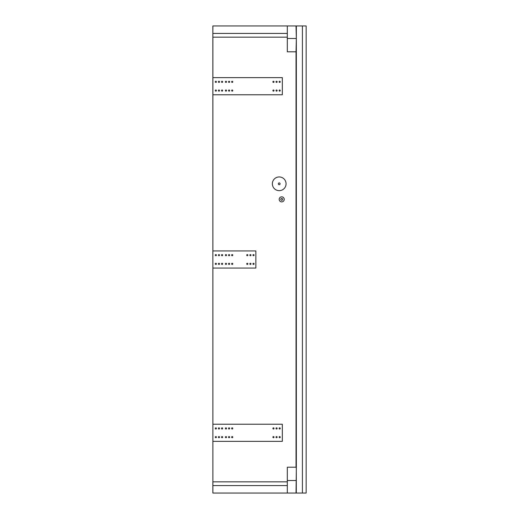 <?xml version="1.0" encoding="UTF-8"?>
<svg xmlns="http://www.w3.org/2000/svg" width="519" height="519" viewBox="0 0 519 519"><rect width="100%" height="100%" fill="white"/><g stroke="black" fill="none" stroke-linecap="round" stroke-linejoin="round"><path stroke-width="0.78" d="M212.848 25.95L212.887 493.05L296.025 493.05L296.343 467.904L296.031 467.204L287.312 467.204L287.312 481.84L212.887 481.84L212.887 441.358L282.33 441.358L282.33 424.231L212.887 424.231L212.887 268.064L255.861 268.064L255.861 250.937L212.848 250.937L212.887 268.064M212.848 33.424L287.312 33.424L287.312 25.95L212.887 25.95L212.855 37.16M287.312 25.95L296.025 25.95L296.025 26.573L296.304 25.95M302.415 25.95L296.343 25.95L296.304 493.05L306.152 493.05L306.152 25.95L302.415 25.95L302.415 493.05M212.848 493.05L212.848 481.84M212.887 441.358L212.887 424.231M212.848 485.576L287.312 485.576L287.312 493.05M282.33 94.769L282.33 77.642L282.33 94.769L212.887 94.769L212.887 250.937M282.33 77.642L212.887 77.642L212.887 37.16L287.312 37.16L287.312 51.796L296.031 51.796L296.031 467.204M212.887 94.769L212.887 77.642M281.707 196.85A2.524 2.524 90 0 0 279.183 199.374A2.524 2.524 90 0 0 281.707 201.897A2.524 2.524 90 0 0 284.23 199.374A2.524 2.524 90 0 0 281.707 196.85A2.524 2.524 90 0 0 279.183 199.374A2.524 2.524 90 0 0 281.707 201.897M279.216 176.953L279.216 176.953A6.851 6.851 90 0 0 272.365 183.804A6.851 6.851 90 0 0 279.216 190.655A6.851 6.851 90 0 0 286.066 183.804A6.851 6.851 90 0 0 279.216 176.953A6.851 6.851 90 0 0 276.484 190.09M287.312 481.84L287.312 485.576M287.312 33.424L287.312 37.16M296.031 51.796L296.336 38.484L287.312 38.484M296.304 493.05L296.025 492.427M296.343 467.904L296.343 51.096M296.025 26.573L296.336 38.484M287.312 480.516L296.336 480.516M281.707 198.44L281.707 198.44A0.934 0.934 90 0 0 280.773 199.374A0.934 0.934 90 0 0 281.707 200.308L281.707 200.308A0.934 0.934 90 0 0 282.641 199.374A0.934 0.934 90 0 0 281.707 198.44A0.934 0.934 90 0 0 280.773 199.374A0.934 0.934 90 0 0 281.707 200.308M279.216 182.915L279.216 182.915A0.889 0.889 90 0 0 278.327 183.804A0.889 0.889 90 0 0 279.216 184.693L279.216 184.693A0.889 0.889 90 0 0 280.104 183.804A0.889 0.889 90 0 0 279.216 182.915A0.889 0.889 90 0 0 278.327 183.804A0.889 0.889 90 0 0 279.216 184.693M255.861 268.064L255.861 250.937M282.33 424.231L282.33 441.358M215.846 437.731A0.577 0.577 90 0 0 216.423 437.154A0.577 0.577 90 0 0 215.846 436.576A0.577 0.577 90 0 0 215.268 437.154A0.577 0.577 90 0 0 215.846 437.731A0.577 0.577 90 0 0 216.423 437.154A0.577 0.577 90 0 0 215.846 436.576M222.074 436.576A0.577 0.577 -90 0 1 222.651 437.154A0.577 0.577 -90 0 1 222.074 437.731A0.577 0.577 -90 0 1 221.496 437.154A0.577 0.577 -90 0 1 222.074 436.576A0.577 0.577 -90 0 1 222.651 437.147A0.577 0.577 -90 0 1 222.08 437.731M215.846 429.012A0.577 0.577 90 0 0 216.423 428.435A0.577 0.577 90 0 0 215.846 427.857A0.577 0.577 90 0 0 215.268 428.435A0.577 0.577 90 0 0 215.846 429.012A0.577 0.577 90 0 0 216.423 428.435A0.577 0.577 90 0 0 215.846 427.857M232.194 437.731L232.194 437.731A0.577 0.577 90 0 0 232.772 437.154A0.577 0.577 90 0 0 232.168 436.576A0.577 0.577 90 0 0 231.617 437.154A0.577 0.577 90 0 0 232.168 437.731A0.577 0.577 90 0 0 232.772 437.154A0.577 0.577 90 0 0 232.194 436.576L232.194 436.576M222.074 427.857A0.577 0.577 -90 0 1 222.651 428.435A0.577 0.577 -90 0 1 222.074 429.012A0.577 0.577 -90 0 1 221.496 428.435A0.577 0.577 -90 0 1 222.074 427.857A0.577 0.577 -90 0 1 222.651 428.428A0.577 0.577 -90 0 1 222.08 429.012M232.194 429.012L232.194 429.012A0.577 0.577 90 0 0 232.772 428.435A0.577 0.577 90 0 0 232.168 427.857A0.577 0.577 90 0 0 231.617 428.435A0.577 0.577 90 0 0 232.168 429.012A0.577 0.577 90 0 0 232.772 428.435A0.577 0.577 90 0 0 232.194 427.857L232.194 427.857M229.08 427.857A0.577 0.577 90 0 0 228.503 428.435A0.577 0.577 90 0 0 229.08 429.012A0.577 0.577 90 0 0 229.658 428.435A0.577 0.577 90 0 0 229.08 427.857A0.577 0.577 90 0 1 229.658 428.435A0.577 0.577 90 0 1 229.08 429.012M229.08 437.731A0.577 0.577 -90 0 1 228.503 437.154A0.577 0.577 -90 0 1 229.08 436.576A0.577 0.577 -90 0 1 229.658 437.154A0.577 0.577 -90 0 1 229.08 437.731A0.577 0.577 -90 0 0 229.658 437.147A0.577 0.577 -90 0 0 229.08 436.576M225.966 437.731A0.577 0.577 90 0 0 226.544 437.154A0.577 0.577 90 0 0 225.966 436.576A0.577 0.577 90 0 0 225.389 437.154A0.577 0.577 90 0 0 225.966 437.731A0.577 0.577 90 0 0 226.544 437.154A0.577 0.577 90 0 0 225.966 436.576M218.96 437.731A0.577 0.577 -90 0 1 218.382 437.154A0.577 0.577 -90 0 1 218.96 436.576A0.577 0.577 -90 0 1 219.537 437.154A0.577 0.577 -90 0 1 218.96 437.731A0.577 0.577 -90 0 0 219.537 437.147A0.577 0.577 -90 0 0 218.96 436.576M218.96 427.857A0.577 0.577 90 0 0 218.382 428.435A0.577 0.577 90 0 0 218.96 429.012A0.577 0.577 90 0 0 219.537 428.435A0.577 0.577 90 0 0 218.96 427.857A0.577 0.577 90 0 1 219.537 428.435A0.577 0.577 90 0 1 218.96 429.012M225.966 429.012A0.577 0.577 90 0 0 226.544 428.435A0.577 0.577 90 0 0 225.966 427.857A0.577 0.577 90 0 0 225.389 428.435A0.577 0.577 90 0 0 225.966 429.012A0.577 0.577 90 0 0 226.544 428.435A0.577 0.577 90 0 0 225.966 427.857M276.569 429.012A0.577 0.577 90 0 0 277.146 428.435A0.577 0.577 90 0 0 276.569 427.857A0.577 0.577 90 0 0 275.991 428.435A0.577 0.577 90 0 0 276.569 429.012A0.577 0.577 90 0 0 277.146 428.435A0.577 0.577 90 0 0 276.569 427.857M273.455 437.731A0.577 0.577 90 0 0 274.032 437.154A0.577 0.577 90 0 0 273.455 436.576A0.577 0.577 90 0 0 272.877 437.154A0.577 0.577 90 0 0 273.455 437.731A0.577 0.577 90 0 0 274.032 437.154A0.577 0.577 90 0 0 273.455 436.576M279.683 429.012L279.683 429.012A0.577 0.577 90 0 0 280.26 428.435A0.577 0.577 90 0 0 279.657 427.857A0.577 0.577 90 0 0 279.105 428.435A0.577 0.577 90 0 0 279.657 429.012A0.577 0.577 90 0 0 280.26 428.435A0.577 0.577 90 0 0 279.683 427.857L279.683 427.857M279.683 437.731L279.683 437.731A0.577 0.577 90 0 0 280.26 437.154A0.577 0.577 90 0 0 279.657 436.576A0.577 0.577 90 0 0 279.105 437.154A0.577 0.577 90 0 0 279.657 437.731A0.577 0.577 90 0 0 280.26 437.154A0.577 0.577 90 0 0 279.683 436.576L279.683 436.576M276.569 437.731A0.577 0.577 90 0 0 277.146 437.154A0.577 0.577 90 0 0 276.569 436.576A0.577 0.577 90 0 0 275.991 437.154A0.577 0.577 90 0 0 276.569 437.731A0.577 0.577 90 0 0 277.146 437.154A0.577 0.577 90 0 0 276.569 436.576M273.455 429.012A0.577 0.577 90 0 0 274.032 428.435A0.577 0.577 90 0 0 273.455 427.857A0.577 0.577 90 0 0 272.877 428.435A0.577 0.577 90 0 0 273.455 429.012A0.577 0.577 90 0 0 274.032 428.435A0.577 0.577 90 0 0 273.455 427.857M253.525 255.718L253.525 255.718A0.577 0.577 90 0 0 254.102 255.14A0.577 0.577 90 0 0 253.499 254.563A0.577 0.577 90 0 0 252.948 255.14A0.577 0.577 90 0 0 253.499 255.718A0.577 0.577 90 0 0 254.102 255.14A0.577 0.577 90 0 0 253.525 254.563L253.525 254.563M232.194 255.718L232.194 255.718A0.577 0.577 90 0 0 232.772 255.14A0.577 0.577 90 0 0 232.168 254.563A0.577 0.577 90 0 0 231.617 255.14A0.577 0.577 90 0 0 232.168 255.718A0.577 0.577 90 0 0 232.772 255.14A0.577 0.577 90 0 0 232.194 254.563L232.194 254.563M247.297 255.718A0.577 0.577 90 0 0 247.874 255.14A0.577 0.577 90 0 0 247.297 254.563A0.577 0.577 90 0 0 246.72 255.14A0.577 0.577 90 0 0 247.297 255.718A0.577 0.577 90 0 0 247.874 255.14A0.577 0.577 90 0 0 247.297 254.563M250.411 255.718A0.577 0.577 90 0 0 250.988 255.14A0.577 0.577 90 0 0 250.411 254.563A0.577 0.577 90 0 0 249.834 255.14A0.577 0.577 90 0 0 250.411 255.718A0.577 0.577 90 0 0 250.988 255.14A0.577 0.577 90 0 0 250.411 254.563M225.966 255.718A0.577 0.577 90 0 0 226.544 255.14A0.577 0.577 90 0 0 225.966 254.563A0.577 0.577 90 0 0 225.389 255.14A0.577 0.577 90 0 0 225.966 255.718A0.577 0.577 90 0 0 226.544 255.14A0.577 0.577 90 0 0 225.966 254.563M253.525 264.437L253.525 264.437A0.577 0.577 90 0 0 254.102 263.86A0.577 0.577 90 0 0 253.499 263.282A0.577 0.577 90 0 0 252.948 263.86A0.577 0.577 90 0 0 253.499 264.437A0.577 0.577 90 0 0 254.102 263.86A0.577 0.577 90 0 0 253.525 263.282L253.525 263.282M232.194 264.437L232.194 264.437A0.577 0.577 90 0 0 232.772 263.86A0.577 0.577 90 0 0 232.168 263.282A0.577 0.577 90 0 0 231.617 263.86A0.577 0.577 90 0 0 232.168 264.437A0.577 0.577 90 0 0 232.772 263.86A0.577 0.577 90 0 0 232.194 263.282L232.194 263.282M250.411 264.437A0.577 0.577 90 0 0 250.988 263.86A0.577 0.577 90 0 0 250.411 263.282A0.577 0.577 90 0 0 249.834 263.86A0.577 0.577 90 0 0 250.411 264.437A0.577 0.577 90 0 0 250.988 263.86A0.577 0.577 90 0 0 250.411 263.282M247.297 264.437A0.577 0.577 90 0 0 247.874 263.86A0.577 0.577 90 0 0 247.297 263.282A0.577 0.577 90 0 0 246.72 263.86A0.577 0.577 90 0 0 247.297 264.437A0.577 0.577 90 0 0 247.874 263.86A0.577 0.577 90 0 0 247.297 263.282M222.074 263.282A0.577 0.577 -90 0 1 222.651 263.86A0.577 0.577 -90 0 1 222.074 264.437A0.577 0.577 -90 0 1 221.496 263.86A0.577 0.577 -90 0 1 222.074 263.282A0.577 0.577 -90 0 1 222.651 263.853A0.577 0.577 -90 0 1 222.08 264.437M225.966 264.437A0.577 0.577 90 0 0 226.544 263.86A0.577 0.577 90 0 0 225.966 263.282A0.577 0.577 90 0 0 225.389 263.86A0.577 0.577 90 0 0 225.966 264.437A0.577 0.577 90 0 0 226.544 263.86A0.577 0.577 90 0 0 225.966 263.282M218.96 264.437A0.577 0.577 -90 0 1 218.382 263.86A0.577 0.577 -90 0 1 218.96 263.282A0.577 0.577 -90 0 1 219.537 263.86A0.577 0.577 -90 0 1 218.96 264.437A0.577 0.577 -90 0 0 219.537 263.853A0.577 0.577 -90 0 0 218.96 263.282M215.846 264.437A0.577 0.577 90 0 0 216.423 263.86A0.577 0.577 90 0 0 215.846 263.282A0.577 0.577 90 0 0 215.268 263.86A0.577 0.577 90 0 0 215.846 264.437A0.577 0.577 90 0 0 216.423 263.86A0.577 0.577 90 0 0 215.846 263.282M229.08 254.563A0.577 0.577 90 0 0 228.503 255.14A0.577 0.577 90 0 0 229.08 255.718A0.577 0.577 90 0 0 229.658 255.14A0.577 0.577 90 0 0 229.08 254.563A0.577 0.577 90 0 1 229.658 255.14A0.577 0.577 90 0 1 229.08 255.718M229.08 264.437A0.577 0.577 -90 0 1 228.503 263.86A0.577 0.577 -90 0 1 229.08 263.282A0.577 0.577 -90 0 1 229.658 263.86A0.577 0.577 -90 0 1 229.08 264.437A0.577 0.577 -90 0 0 229.658 263.853A0.577 0.577 -90 0 0 229.08 263.282M218.96 254.563A0.577 0.577 90 0 0 218.382 255.14A0.577 0.577 90 0 0 218.96 255.718A0.577 0.577 90 0 0 219.537 255.14A0.577 0.577 90 0 0 218.96 254.563A0.577 0.577 90 0 1 219.537 255.14A0.577 0.577 90 0 1 218.96 255.718M222.074 254.563A0.577 0.577 -90 0 1 222.651 255.14A0.577 0.577 -90 0 1 222.074 255.718A0.577 0.577 -90 0 1 221.496 255.14A0.577 0.577 -90 0 1 222.074 254.563A0.577 0.577 -90 0 1 222.651 255.134A0.577 0.577 -90 0 1 222.08 255.718M215.846 255.718A0.577 0.577 90 0 0 216.423 255.14A0.577 0.577 90 0 0 215.846 254.563A0.577 0.577 90 0 0 215.268 255.14A0.577 0.577 90 0 0 215.846 255.718A0.577 0.577 90 0 0 216.423 255.14A0.577 0.577 90 0 0 215.846 254.563M215.846 81.269A0.577 0.577 90 0 0 215.268 81.846A0.577 0.577 90 0 0 215.846 82.424A0.577 0.577 90 0 0 216.423 81.846A0.577 0.577 90 0 0 215.846 81.269A0.577 0.577 90 0 1 216.423 81.846A0.577 0.577 90 0 1 215.846 82.424M215.846 91.143A0.577 0.577 -90 0 1 215.268 90.566A0.577 0.577 -90 0 1 215.846 89.988A0.577 0.577 -90 0 1 216.423 90.566A0.577 0.577 -90 0 1 215.846 91.143A0.577 0.577 -90 0 0 216.423 90.559A0.577 0.577 -90 0 0 215.846 89.988M218.96 81.269A0.577 0.577 90 0 0 218.382 81.846A0.577 0.577 90 0 0 218.96 82.424A0.577 0.577 90 0 0 219.537 81.846A0.577 0.577 90 0 0 218.96 81.269A0.577 0.577 90 0 1 219.537 81.846A0.577 0.577 90 0 1 218.96 82.424M222.074 91.143A0.577 0.577 90 0 0 222.651 90.566A0.577 0.577 90 0 0 222.074 89.988A0.577 0.577 90 0 0 221.496 90.566A0.577 0.577 90 0 0 222.074 91.143A0.577 0.577 90 0 0 222.651 90.566A0.577 0.577 90 0 0 222.074 89.988M273.455 89.988A0.577 0.577 -90 0 1 274.032 90.566A0.577 0.577 -90 0 1 273.455 91.143A0.577 0.577 -90 0 1 272.877 90.566A0.577 0.577 -90 0 1 273.455 89.988A0.577 0.577 -90 0 1 274.032 90.559A0.577 0.577 -90 0 1 273.461 91.143M276.569 81.269A0.577 0.577 -90 0 1 277.146 81.846A0.577 0.577 -90 0 1 276.569 82.424A0.577 0.577 -90 0 1 275.991 81.846A0.577 0.577 -90 0 1 276.569 81.269A0.577 0.577 -90 0 1 277.146 81.84A0.577 0.577 -90 0 1 276.575 82.424M279.683 89.988L279.683 89.988A0.577 0.577 -90 0 1 280.26 90.566A0.577 0.577 -90 0 1 279.683 91.143A0.577 0.577 -90 0 1 279.105 90.566A0.577 0.577 -90 0 1 279.683 89.988A0.577 0.577 -90 0 1 280.26 90.566A0.577 0.577 -90 0 1 279.689 91.143L279.683 91.143M279.683 81.269L279.683 81.269A0.577 0.577 -90 0 1 280.26 81.846A0.577 0.577 -90 0 1 279.683 82.424A0.577 0.577 -90 0 1 279.105 81.846A0.577 0.577 -90 0 1 279.683 81.269A0.577 0.577 -90 0 1 280.26 81.846A0.577 0.577 -90 0 1 279.689 82.424L279.683 82.424M276.569 89.988A0.577 0.577 -90 0 1 277.146 90.566A0.577 0.577 -90 0 1 276.569 91.143A0.577 0.577 -90 0 1 275.991 90.566A0.577 0.577 -90 0 1 276.569 89.988A0.577 0.577 -90 0 1 277.146 90.559A0.577 0.577 -90 0 1 276.575 91.143M273.455 81.269A0.577 0.577 -90 0 1 274.032 81.846A0.577 0.577 -90 0 1 273.455 82.424A0.577 0.577 -90 0 1 272.877 81.846A0.577 0.577 -90 0 1 273.455 81.269A0.577 0.577 -90 0 1 274.032 81.84A0.577 0.577 -90 0 1 273.461 82.424M225.966 89.988A0.577 0.577 -90 0 1 226.544 90.566A0.577 0.577 -90 0 1 225.966 91.143A0.577 0.577 -90 0 1 225.389 90.566A0.577 0.577 -90 0 1 225.966 89.988A0.577 0.577 -90 0 1 226.544 90.559A0.577 0.577 -90 0 1 225.973 91.143M229.08 91.143A0.577 0.577 -90 0 1 228.503 90.566A0.577 0.577 -90 0 1 229.08 89.988A0.577 0.577 -90 0 1 229.658 90.566A0.577 0.577 -90 0 1 229.08 91.143A0.577 0.577 -90 0 0 229.658 90.559A0.577 0.577 -90 0 0 229.08 89.988M232.194 89.988L232.194 89.988A0.577 0.577 -90 0 1 232.772 90.566A0.577 0.577 -90 0 1 232.194 91.143A0.577 0.577 -90 0 1 231.617 90.566A0.577 0.577 -90 0 1 232.194 89.988A0.577 0.577 -90 0 1 232.772 90.566A0.577 0.577 -90 0 1 232.201 91.143L232.194 91.143M222.074 82.424A0.577 0.577 90 0 0 222.651 81.846A0.577 0.577 90 0 0 222.074 81.269A0.577 0.577 90 0 0 221.496 81.846A0.577 0.577 90 0 0 222.074 82.424A0.577 0.577 90 0 0 222.651 81.846A0.577 0.577 90 0 0 222.074 81.269M225.966 81.269A0.577 0.577 90 0 0 225.389 81.846A0.577 0.577 90 0 0 225.966 82.424A0.577 0.577 90 0 0 226.544 81.846A0.577 0.577 90 0 0 225.966 81.269A0.577 0.577 90 0 1 226.544 81.846A0.577 0.577 90 0 1 225.966 82.424M232.194 81.269L232.194 81.269A0.577 0.577 -90 0 1 232.772 81.846A0.577 0.577 -90 0 1 232.194 82.424A0.577 0.577 -90 0 1 231.617 81.846A0.577 0.577 -90 0 1 232.194 81.269A0.577 0.577 -90 0 1 232.772 81.846A0.577 0.577 -90 0 1 232.201 82.424L232.194 82.424M229.08 81.269A0.577 0.577 90 0 0 228.503 81.846A0.577 0.577 90 0 0 229.08 82.424A0.577 0.577 90 0 0 229.658 81.846A0.577 0.577 90 0 0 229.08 81.269A0.577 0.577 90 0 1 229.658 81.846A0.577 0.577 90 0 1 229.08 82.424M218.96 91.143A0.577 0.577 -90 0 1 218.382 90.566A0.577 0.577 -90 0 1 218.96 89.988A0.577 0.577 -90 0 1 219.537 90.566A0.577 0.577 -90 0 1 218.96 91.143A0.577 0.577 -90 0 0 219.537 90.559A0.577 0.577 -90 0 0 218.96 89.988"/></g></svg>
